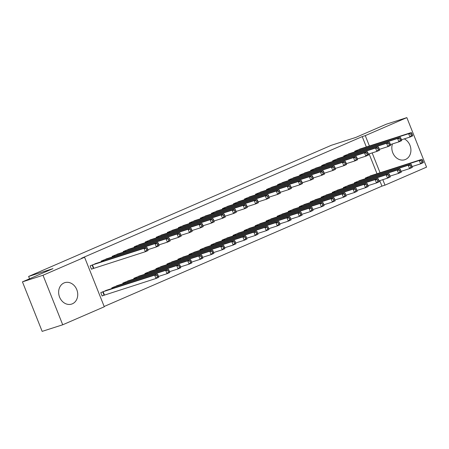 <?xml version="1.0" encoding="UTF-8"?>
<svg xmlns="http://www.w3.org/2000/svg" width="449" height="449" viewBox="0 0 449 449"><rect width="100%" height="100%" fill="white"/><g stroke="black" fill="none" stroke-linecap="round" stroke-linejoin="round"><path stroke-width="0.67" d="M64.033 282.943A11.247 9.356 -107.8 0 1 64.751 282.674A11.247 9.356 -107.8 0 1 76.953 290.088A11.247 9.356 -107.8 0 1 72.345 303.821A11.247 9.356 -107.8 0 1 71.627 304.091A11.247 9.356 -107.8 0 1 59.425 296.677A11.247 9.356 -107.8 0 1 64.033 282.943M404.285 138.887A11.247 9.356 -107.8 0 1 410.897 149.433A11.247 9.356 -107.8 0 1 405.526 159.457A11.247 9.356 -107.8 0 1 404.807 159.726A11.247 9.356 -107.8 0 1 394.609 155.96A11.247 9.356 -107.8 0 1 392.471 143.916M104.168 306.482L381.936 186.127L384.984 185.151L382.806 179.679M104.286 306.774L62.72 324.784L43.014 275.259L84.575 257.255L104.286 306.774M43.014 275.259L22.45 281.86L42.155 331.379L62.72 324.784M22.45 281.86L52.988 268.631L28.618 276.449L331.373 145.274L355.743 137.45L386.28 124.216L406.845 117.621L426.55 167.14L384.984 185.151M28.618 276.449L29.55 278.784M118.502 285.194L111.812 287.871L112.059 288.499M107.85 258.428L101.16 261.105L101.407 261.733M140.554 275.641L133.858 278.313L134.111 278.947M129.901 248.875L123.211 251.547L123.458 252.181M162.605 266.089L155.91 268.76L156.162 269.394M151.953 239.317L145.257 241.994L145.51 242.623M184.651 256.531L177.961 259.208L178.214 259.836M173.999 229.765L167.309 232.442L167.561 233.07M206.703 246.978L200.013 249.655L200.265 250.284M196.05 220.212L189.36 222.884L189.613 223.518M228.754 237.426L222.064 240.097L222.311 240.731M218.102 210.66L211.412 213.331L211.664 213.965M250.806 227.873L244.11 230.545L244.363 231.179M240.153 201.101L233.463 203.779L233.71 204.407M272.857 218.315L266.162 220.992L266.414 221.621M262.205 191.549L255.509 194.221L255.762 194.855M294.903 208.763L288.213 211.434L288.466 212.068M284.251 181.997L277.561 184.668L277.813 185.302M316.955 199.21L310.265 201.882L310.517 202.516M306.302 172.438L299.612 175.116L299.865 175.744M339.006 189.652L332.316 192.329L332.563 192.958M328.354 162.886L321.664 165.563L321.916 166.192M361.058 180.1L354.362 182.777L354.615 183.405M350.405 153.334L343.715 156.005L343.962 156.639M381.936 186.127L379.764 180.655M377.008 173.741L369.112 153.889M366.356 146.975L362.231 136.608L81.533 258.231L84.575 257.255M361.428 148.557L354.738 151.229L354.991 151.863M372.081 175.323L365.391 177.995L365.643 178.629M339.377 158.11L332.687 160.781L332.939 161.416M350.029 184.876L343.339 187.553L343.592 188.182M317.331 167.662L310.635 170.339L310.888 170.968M327.983 194.434L321.288 197.105L321.54 197.74M295.279 177.22L288.589 179.892L288.836 180.526M305.932 203.986L299.236 206.658L299.489 207.292M273.228 186.773L266.538 189.444L266.79 190.079M283.88 213.539L277.19 216.216L277.437 216.845M251.176 196.325L244.486 199.002L244.739 199.631M261.829 223.091L255.139 225.768L255.391 226.397M229.125 205.878L222.435 208.555L222.687 209.183M239.777 232.649L233.087 235.321L233.34 235.955M207.079 215.436L200.383 218.107L200.636 218.742M217.731 242.202L211.036 244.873L211.288 245.508M185.027 224.988L178.337 227.665L178.584 228.294M195.68 251.754L188.984 254.431L189.237 255.06M162.976 234.541L156.286 237.218L156.538 237.847M173.628 261.312L166.938 263.984L167.185 264.618M140.924 244.099L134.234 246.77L134.487 247.405M151.577 270.865L144.887 273.536L145.139 274.171M118.873 253.651L112.183 256.323L112.435 256.957M129.525 280.417L122.835 283.094L123.088 283.723M96.827 263.204L90.131 265.881L91.467 269.226L93.252 268.451M107.474 289.97L100.784 292.647L102.114 295.992L103.899 295.218M362.231 136.608L365.278 135.626L406.845 117.621M380.056 172.764L372.154 152.913M369.404 145.998L365.278 135.626M412.474 134.908L411.941 133.572L410.835 134.049L411.368 135.385L412.474 134.908L412.71 135.873L409.954 137.063L408.618 133.718L356.523 150.454M410.835 134.049L408.618 133.718L411.374 132.528L359.57 149.135M411.368 135.385L409.954 137.063L401.473 139.785M411.941 133.572L411.374 132.528M423.126 161.674L422.593 160.338L421.488 160.815L422.021 162.151L423.126 161.674L423.362 162.639L420.606 163.834L419.271 160.489L422.026 159.294L370.223 175.907M412.126 166.557L420.606 163.834L422.021 162.151M367.175 177.226L419.271 160.489L421.488 160.815M422.026 159.294L422.593 160.338M401.445 139.684L400.912 138.348L399.812 138.825L400.345 140.161L401.445 139.684L401.681 140.649L398.925 141.845L397.595 138.494L345.5 155.236M399.812 138.825L397.595 138.494L400.351 137.304L348.542 153.912M400.345 140.161L398.925 141.845L390.445 144.567M400.912 138.348L400.351 137.304M390.422 144.46L389.889 143.124L388.783 143.601L389.317 144.937L390.422 144.46L390.658 145.425L387.902 146.621L386.572 143.276L334.471 160.012M388.783 143.601L386.572 143.276L389.328 142.08L337.519 158.693M389.317 144.937L387.902 146.621L379.422 149.343M389.889 143.124L389.328 142.08M412.098 166.45L411.565 165.114L410.465 165.591L410.998 166.933L412.098 166.45L412.334 167.415L409.578 168.611L408.248 165.266L411.003 164.07L359.194 180.683M401.097 171.333L409.578 168.611L410.998 166.933M356.147 182.002L408.248 165.266L410.465 165.591M411.003 164.07L411.565 165.114M401.075 171.232L400.542 169.89L399.436 170.367L399.969 171.709L401.075 171.232L401.311 172.192L398.555 173.387L397.219 170.042L399.98 168.846L348.171 185.459M390.074 176.109L398.555 173.387L399.969 171.709M345.124 186.778L397.219 170.042L399.436 170.367M399.98 168.846L400.542 169.89M379.394 149.236L378.866 147.901L377.761 148.378L378.294 149.719L379.394 149.236L379.635 150.202L376.874 151.397L375.544 148.052L323.448 164.789M377.761 148.378L375.544 148.052L378.299 146.857L326.49 163.47M378.294 149.719L376.874 151.397L368.393 154.119M378.866 147.901L378.299 146.857M368.371 154.018L367.838 152.677L366.738 153.154L367.271 154.495L368.371 154.018L368.607 154.978L365.851 156.173L364.521 152.828L312.42 169.565M366.738 153.154L364.521 152.828L367.276 151.633L315.467 168.246M367.271 154.495L365.851 156.173L357.37 158.895M367.838 152.677L367.276 151.633M390.046 176.008L389.513 174.667L388.413 175.144L388.946 176.485L390.046 176.008L390.282 176.968L387.526 178.163L386.196 174.818L388.952 173.623L337.143 190.236M379.046 180.885L387.526 178.163L388.946 176.485M334.101 191.555L386.196 174.818L388.413 175.144M388.952 173.623L389.513 174.667M379.023 180.784L378.49 179.443L377.39 179.926L377.918 181.261L379.023 180.784L379.259 181.75L376.503 182.939L375.173 179.594L377.929 178.399L326.12 195.012M368.023 185.662L376.503 182.939L377.918 181.261M323.072 196.331L375.173 179.594L377.39 179.926M377.929 178.399L378.49 179.443M357.348 158.794L356.815 157.453L355.709 157.93L356.242 159.272L357.348 158.794L357.584 159.754L354.828 160.95L353.492 157.605L301.397 174.341M355.709 157.93L353.492 157.605L356.248 156.409L304.444 173.022M356.242 159.272L354.828 160.95L346.347 163.672M356.815 157.453L356.248 156.409M368 185.56L367.467 184.225L366.362 184.702L366.895 186.038L368 185.56L368.236 186.526L365.48 187.716L364.145 184.371L366.9 183.175L315.097 199.788M357 190.438L365.48 187.716L366.895 186.038M312.049 201.107L364.145 184.371L366.362 184.702M366.9 183.175L367.467 184.225M346.319 163.571L345.786 162.229L344.686 162.712L345.219 164.048L346.319 163.571L346.555 164.536L343.799 165.726L342.469 162.381L290.374 179.117M344.686 162.712L342.469 162.381L345.225 161.185L293.416 177.798M345.219 164.048L343.799 165.726L335.319 168.448M345.786 162.229L345.225 161.185M356.972 190.337L356.439 189.001L355.339 189.478L355.872 190.814L356.972 190.337L357.208 191.302L354.452 192.498L353.122 189.147L355.877 187.957L304.068 204.564M345.971 195.22L354.452 192.498L355.872 190.814M301.021 205.889L353.122 189.147L355.339 189.478M355.877 187.957L356.439 189.001M335.296 168.347L334.763 167.011L333.658 167.488L334.191 168.824L335.296 168.347L335.532 169.312L332.776 170.502L331.446 167.157L279.345 183.894M333.658 167.488L331.446 167.157L334.202 165.967L282.393 182.575M334.191 168.824L332.776 170.502L324.296 173.224M334.763 167.011L334.202 165.967M345.949 195.113L345.416 193.777L344.31 194.254L344.843 195.59L345.949 195.113L346.185 196.078L343.429 197.274L342.093 193.929L344.854 192.733L293.045 209.346M334.948 199.996L343.429 197.274L344.843 195.59M289.998 210.665L342.093 193.929L344.31 194.254M344.854 192.733L345.416 193.777M324.268 173.123L323.74 171.787L322.635 172.264L323.168 173.6L324.268 173.123L324.509 174.089L321.748 175.284L320.418 171.933L268.322 188.675M322.635 172.264L320.418 171.933L323.173 170.743L271.364 187.351M323.168 173.6L321.748 175.284L313.267 178.006M323.74 171.787L323.173 170.743M334.92 199.889L334.387 198.553L333.287 199.03L333.82 200.372L334.92 199.889L335.156 200.855L332.4 202.05L331.07 198.705L333.826 197.509L282.017 214.122M323.92 204.772L332.4 202.05L333.82 200.372M278.975 215.441L331.07 198.705L333.287 199.03M333.826 197.509L334.387 198.553M313.245 177.899L312.712 176.564L311.612 177.041L312.145 178.376L313.245 177.899L313.481 178.865L310.725 180.06L309.395 176.715L257.294 193.452M311.612 177.041L309.395 176.715L312.15 175.52L260.341 192.133M312.145 178.376L310.725 180.06L302.244 182.782M312.712 176.564L312.15 175.52M323.897 204.671L323.364 203.33L322.264 203.807L322.792 205.148L323.897 204.671L324.133 205.631L321.377 206.826L320.047 203.481L322.803 202.286L270.994 218.899M312.897 209.548L321.377 206.826L322.792 205.148M267.946 220.218L320.047 203.481L322.264 203.807M322.803 202.286L323.364 203.33M302.222 182.676L301.689 181.34L300.583 181.817L301.116 183.158L302.222 182.676L302.458 183.641L299.702 184.836L298.366 181.491L246.271 198.228M300.583 181.817L298.366 181.491L301.122 180.296L249.318 196.909M301.116 183.158L299.702 184.836L291.221 187.559M301.689 181.34L301.122 180.296M312.874 209.447L312.341 208.106L311.236 208.583L311.769 209.924L312.874 209.447L313.11 210.407L310.354 211.602L309.019 208.257L311.774 207.062L259.971 223.675M301.874 214.325L310.354 211.602L311.769 209.924M256.923 224.994L309.019 208.257L311.236 208.583M311.774 207.062L312.341 208.106M291.193 187.458L290.66 186.116L289.56 186.593L290.093 187.935L291.193 187.458L291.429 188.417L288.673 189.613L287.343 186.268L235.248 203.004M289.56 186.593L287.343 186.268L290.099 185.072L238.29 201.685M290.093 187.935L288.673 189.613L280.193 192.335M290.66 186.116L290.099 185.072M301.846 214.224L301.313 212.882L300.213 213.365L300.746 214.701L301.846 214.224L302.082 215.189L299.326 216.379L297.996 213.034L300.751 211.838L248.942 228.451M290.845 219.101L299.326 216.379L300.746 214.701M245.895 229.77L297.996 213.034L300.213 213.365M300.751 211.838L301.313 212.882M280.17 192.234L279.637 190.892L278.532 191.369L279.065 192.711L280.17 192.234L280.406 193.193L277.65 194.389L276.32 191.044L224.219 207.78M278.532 191.369L276.32 191.044L279.076 189.848L227.267 206.461M279.065 192.711L277.65 194.389L269.17 197.111M279.637 190.892L279.076 189.848M290.823 219L290.29 217.664L289.184 218.141L289.717 219.477L290.823 219L291.059 219.965L288.303 221.155L286.967 217.81L289.728 216.62L237.919 233.227M279.822 223.877L288.303 221.155L289.717 219.477M234.872 234.546L286.967 217.81L289.184 218.141M289.728 216.62L290.29 217.664M269.142 197.01L268.609 195.669L267.509 196.151L268.042 197.487L269.142 197.01L269.378 197.975L266.622 199.165L265.292 195.82L213.196 212.557M267.509 196.151L265.292 195.82L268.047 194.625L216.238 211.238M268.042 197.487L266.622 199.165L258.141 201.887M268.609 195.669L268.047 194.625M279.794 223.776L279.261 222.44L278.161 222.917L278.694 224.253L279.794 223.776L280.03 224.741L277.274 225.937L275.944 222.586L278.7 221.396L226.891 238.004M268.794 228.659L277.274 225.937L278.694 224.253M223.849 239.328L275.944 222.586L278.161 222.917M278.7 221.396L279.261 222.44M258.119 201.786L257.586 200.45L256.486 200.928L257.019 202.263L258.119 201.786L258.355 202.752L255.599 203.941L254.269 200.596L202.168 217.333M256.486 200.928L254.269 200.596L257.024 199.407L205.215 216.014M257.019 202.263L255.599 203.941L247.118 206.663M257.586 200.45L257.024 199.407M268.771 228.552L268.238 227.216L267.138 227.694L267.666 229.029L268.771 228.552L269.007 229.518L266.251 230.713L264.921 227.368L267.677 226.173L215.868 242.786M257.771 233.435L266.251 230.713L267.666 229.029M212.82 244.104L264.921 227.368L267.138 227.694M267.677 226.173L268.238 227.216M247.096 206.562L246.563 205.227L245.457 205.704L245.99 207.04L247.096 206.562L247.332 207.528L244.576 208.723L243.24 205.373L191.145 222.115M245.457 205.704L243.24 205.373L245.996 204.183L194.192 220.79M245.99 207.04L244.576 208.723L236.095 211.445M246.563 205.227L245.996 204.183M257.743 233.328L257.215 231.993L256.11 232.47L256.643 233.811L257.743 233.328L257.984 234.294L255.228 235.489L253.893 232.144L256.648 230.949L204.845 247.562M246.748 238.211L255.228 235.489L256.643 233.811M201.797 248.881L253.893 232.144L256.11 232.47M256.648 230.949L257.215 231.993M236.067 211.339L235.534 210.003L234.434 210.48L234.967 211.816L236.067 211.339L236.303 212.304L233.547 213.499L232.217 210.154L180.122 226.891M234.434 210.48L232.217 210.154L234.973 208.959L183.164 225.572M234.967 211.816L233.547 213.499L225.067 216.222M235.534 210.003L234.973 208.959M246.72 238.11L246.187 236.769L245.087 237.246L245.62 238.587L246.72 238.11L246.956 239.07L244.2 240.266L242.87 236.92L245.625 235.725L193.816 252.338M235.719 242.988L244.2 240.266L245.62 238.587M190.769 253.657L242.87 236.92L245.087 237.246M245.625 235.725L246.187 236.769M225.044 216.121L224.511 214.779L223.406 215.256L223.939 216.598L225.044 216.121L225.28 217.08L222.524 218.276L221.194 214.931L169.093 231.667M223.406 215.256L221.194 214.931L223.95 213.735L172.141 230.348M223.939 216.598L222.524 218.276L214.044 220.998M224.511 214.779L223.95 213.735M235.697 242.887L235.164 241.545L234.058 242.022L234.591 243.364L235.697 242.887L235.933 243.846L233.177 245.042L231.841 241.697L234.603 240.501L182.794 257.114M224.696 247.764L233.177 245.042L234.591 243.364M179.746 258.433L231.841 241.697L234.058 242.022M234.603 240.501L235.164 241.545M214.016 220.897L213.483 219.555L212.383 220.032L212.916 221.374L214.016 220.897L214.252 221.857L211.496 223.052L210.166 219.707L158.07 236.443M212.383 220.032L210.166 219.707L212.921 218.511L161.112 235.124M212.916 221.374L211.496 223.052L203.015 225.774M213.483 219.555L212.921 218.511M224.668 247.663L224.135 246.321L223.035 246.804L223.568 248.14L224.668 247.663L224.904 248.628L222.148 249.818L220.818 246.473L223.574 245.277L171.765 261.89M213.668 252.54L222.148 249.818L223.568 248.14M168.723 263.209L220.818 246.473L223.035 246.804M223.574 245.277L224.135 246.321M202.993 225.673L202.46 224.332L201.36 224.809L201.893 226.15L202.993 225.673L203.229 226.633L200.473 227.828L199.143 224.483L147.042 241.22M201.36 224.809L199.143 224.483L201.898 223.288L150.089 239.901M201.893 226.15L200.473 227.828L191.992 230.55M202.46 224.332L201.898 223.288M213.645 252.439L213.112 251.103L212.012 251.58L212.54 252.916L213.645 252.439L213.881 253.404L211.125 254.594L209.795 251.249L212.551 250.059L160.742 266.667M202.645 257.316L211.125 254.594L212.54 252.916M157.694 267.986L209.795 251.249L212.012 251.58M212.551 250.059L213.112 251.103M191.97 230.449L191.437 229.108L190.331 229.591L190.864 230.926L191.97 230.449L192.206 231.415L189.45 232.604L188.114 229.259L136.019 245.996M190.331 229.591L188.114 229.259L190.87 228.064L139.067 244.677M190.864 230.926L189.45 232.604L180.969 235.327M191.437 229.108L190.87 228.064M202.617 257.215L202.089 255.879L200.984 256.357L201.517 257.692L202.617 257.215L202.858 258.181L200.097 259.376L198.767 256.025L201.522 254.836L149.719 271.443M191.622 262.098L200.097 259.376L201.517 257.692M146.671 272.768L198.767 256.025L200.984 256.357M201.522 254.836L202.089 255.879M180.941 235.225L180.408 233.89L179.308 234.367L179.841 235.703L180.941 235.225L181.177 236.191L178.421 237.381L177.091 234.036L124.99 250.772M179.308 234.367L177.091 234.036L179.847 232.846L128.038 249.453M179.841 235.703L178.421 237.381L169.941 240.103M180.408 233.89L179.847 232.846M191.594 261.992L191.061 260.656L189.961 261.133L190.494 262.469L191.594 261.992L191.83 262.957L189.074 264.152L187.744 260.807L190.499 259.612L138.69 276.225M180.593 266.874L189.074 264.152L190.494 262.469M135.643 277.544L187.744 260.807L189.961 261.133M190.499 259.612L191.061 260.656M169.918 240.002L169.385 238.666L168.28 239.143L168.813 240.479L169.918 240.002L170.154 240.967L167.398 242.163L166.068 238.812L113.967 255.554M168.28 239.143L166.068 238.812L168.824 237.622L117.015 254.229M168.813 240.479L167.398 242.163L158.918 244.885M169.385 238.666L168.824 237.622M180.571 266.768L180.038 265.432L178.932 265.909L179.465 267.25L180.571 266.768L180.807 267.733L178.051 268.929L176.715 265.584L179.477 264.388L127.668 281.001M169.57 271.651L178.051 268.929L179.465 267.25M124.62 282.32L176.715 265.584L178.932 265.909M179.477 264.388L180.038 265.432M158.89 244.778L158.357 243.442L157.257 243.919L157.79 245.255L158.89 244.778L159.126 245.743L156.37 246.939L155.04 243.594L102.944 260.33M157.257 243.919L155.04 243.594L157.795 242.398L105.986 259.011M157.79 245.255L156.37 246.939L147.889 249.661M158.357 243.442L157.795 242.398M169.542 271.55L169.009 270.208L167.909 270.685L168.442 272.027L169.542 271.55L169.778 272.509L167.022 273.705L165.692 270.36L168.448 269.164L116.639 285.777M158.542 276.427L167.022 273.705L168.442 272.027M113.597 287.096L165.692 270.36L167.909 270.685M168.448 269.164L169.009 270.208M147.867 249.56L147.334 248.218L146.234 248.695L146.767 250.037L147.867 249.56L148.103 250.52L145.347 251.715L144.017 248.37L91.916 265.106M146.234 248.695L144.017 248.37L146.772 247.174L94.963 263.788M146.767 250.037L145.347 251.715L91.422 269.114M147.334 248.218L146.772 247.174M158.519 276.326L157.986 274.984L156.886 275.462L157.414 276.803L158.519 276.326L158.755 277.286L155.999 278.481L154.669 275.136L157.425 273.941L105.616 290.554M102.075 295.88L155.999 278.481L157.414 276.803M102.568 291.872L154.669 275.136L156.886 275.462M157.425 273.941L157.986 274.984M357.062 150.269L357.393 151.089M356.697 150.393L357.022 151.206M367.675 177.978L367.349 177.159M368.045 177.86L367.714 177.035M346.039 155.045L346.364 155.865M345.674 155.169L345.999 155.983M335.01 159.822L335.341 160.647M334.651 159.945L334.971 160.764M356.652 182.754L356.326 181.935M357.017 182.636L356.691 181.811M345.623 187.53L345.303 186.717M345.994 187.413L345.663 186.588M323.987 164.598L324.313 165.423M323.622 164.721L323.948 165.541M312.964 169.374L313.29 170.199M312.599 169.503L312.925 170.317M334.6 192.307L334.275 191.493M334.965 192.189L334.64 191.364M323.577 197.083L323.252 196.269M323.942 196.965L323.617 196.14M301.936 174.15L302.267 174.975M301.571 174.279L301.896 175.093M312.549 201.859L312.223 201.045M312.919 201.741L312.588 200.922M290.913 178.927L291.238 179.752M290.548 179.056L290.873 179.869M301.526 206.635L301.2 205.822M301.891 206.518L301.565 205.698M279.884 183.708L280.215 184.528M279.525 183.832L279.845 184.646M290.497 211.417L290.177 210.598M290.868 211.299L290.537 210.474M268.861 188.485L269.187 189.31M268.496 188.608L268.822 189.427M279.474 216.194L279.149 215.374M279.839 216.076L279.514 215.251M257.838 193.261L258.164 194.086M257.473 193.384L257.799 194.204M268.451 220.97L268.126 220.156M268.816 220.852L268.491 220.027M246.81 198.037L247.141 198.862M246.445 198.161L246.77 198.98M257.423 225.746L257.097 224.932M257.793 225.628L257.462 224.803M235.787 202.813L236.112 203.638M235.422 202.942L235.747 203.756M246.4 230.522L246.074 229.708M246.765 230.404L246.439 229.579M224.758 207.59L225.089 208.415M224.399 207.719L224.719 208.532M235.371 235.298L235.052 234.485M235.742 235.181L235.411 234.361M213.735 212.366L214.061 213.191M213.37 212.495L213.696 213.309M224.348 240.075L224.023 239.261M224.713 239.957L224.388 239.137M202.712 217.148L203.038 217.967M202.347 217.271L202.673 218.085M213.326 244.857L213 244.037M213.69 244.739L213.365 243.914M191.684 221.924L192.015 222.749M191.319 222.047L191.644 222.867M202.297 249.633L201.971 248.813M202.667 249.515L202.336 248.69M180.661 226.7L180.986 227.525M180.296 226.824L180.621 227.643M191.274 254.409L190.948 253.595M191.639 254.291L191.313 253.466M169.632 231.476L169.963 232.301M169.273 231.6L169.593 232.419M180.245 259.185L179.926 258.371M180.616 259.067L180.285 258.242M158.609 236.253L158.935 237.078M158.244 236.382L158.57 237.195M169.222 263.961L168.897 263.148M169.587 263.844L169.262 263.019M147.586 241.029L147.912 241.854M147.221 241.158L147.547 241.972M158.2 268.738L157.874 267.924M158.564 268.62L158.239 267.8M136.558 245.805L136.889 246.63M136.193 245.934L136.518 246.748M147.171 273.514L146.845 272.7M147.541 273.396L147.21 272.577M125.535 250.587L125.86 251.406M125.17 250.71L125.496 251.524M136.148 278.296L135.823 277.476M136.513 278.178L136.187 277.353M114.506 255.363L114.837 256.188M114.147 255.487L114.467 256.306M125.119 283.072L124.8 282.253M125.49 282.954L125.159 282.129M103.483 260.139L103.809 260.964M103.118 260.263L103.444 261.082M114.097 287.848L113.771 287.034M114.461 287.73L114.136 286.905M92.46 264.916L93.79 268.261M92.096 265.039L93.426 268.39M104.078 295.156L102.748 291.811M104.443 295.027L103.113 291.682"/></g></svg>
